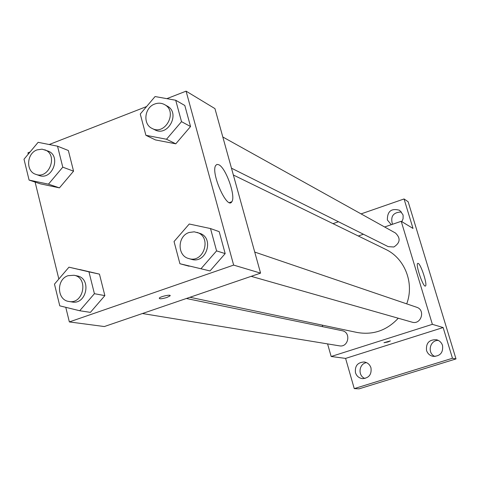 <?xml version="1.0" encoding="UTF-8"?>
<svg xmlns="http://www.w3.org/2000/svg" width="480" height="480" viewBox="0 0 480 480"><rect width="100%" height="100%" fill="white"/><g stroke="black" fill="none" stroke-linecap="round" stroke-linejoin="round"><path stroke-width="0.72" d="M438.342 340.422C429.72 339.972 426.924 353.364 435 356.484M401.496 211.974C393.264 212.238 390.258 216.342 392.472 224.292M366.534 362.634C358.824 363.636 357.6 375.888 364.962 378.468M361.08 213.888L404.058 198.96L408.156 201.762L456 358.92L359.046 388.848L354.258 388.608L345.588 358.404L331.164 356.496L327.576 343.896M322.674 326.682L322.23 325.128M391.272 224.7L387.366 219.984C387.288 211.224 391.374 207.996 399.63 210.3L402.9 214.638L403.134 215.646L403.062 218.766L401.856 221.682M404.058 198.96L413.01 228.432L401.214 221.292L432.372 324.33L443.136 327.54L452.472 358.254L456 358.92M332.994 223.65L338.472 221.748M418.194 263.382C420.972 264.282 427.686 285.09 425.478 285.978C423.444 288.162 415.29 264.492 417.702 263.388L418.194 263.382M452.472 358.254L354.258 388.608M426.546 350.49C425.85 343.062 429.174 339.474 436.524 339.738C439.518 340.584 441.522 342.498 442.542 345.492C443.316 352.656 440.154 356.28 433.062 356.364C429.81 355.638 427.638 353.676 426.546 350.49M355.47 372.702C354.72 365.91 357.642 362.334 364.242 361.974C367.596 362.562 369.84 364.524 370.974 367.854C371.772 374.454 368.976 378.048 362.586 378.642C359.034 378.174 356.658 376.194 355.47 372.702M443.136 327.54L345.588 358.404M189.954 297.276L357.066 332.466C373.05 335.256 386.784 330.51 398.262 318.234M406.704 303.858C414.594 283.176 404.784 258.234 385.62 249.342L233.358 175.002M432.372 324.33L331.164 356.496M358.302 236.004L363.432 234.24M384.618 226.98L401.214 221.292M251.19 276.336L411.996 322.146C421.098 325.146 425.832 309.954 416.64 307.242L254.73 252.066M142.422 313.524L339.396 345.84C348.522 347.724 351.348 332.214 342.162 330.714L186.378 298.494M222.816 136.998L395.436 232.998C400.788 238.17 400.254 242.838 393.84 247.002L388.182 246.63L231.462 168.174M390.396 340.896L387.978 341.958L383.988 342.696L390.396 340.902L387.984 341.958L383.988 342.726M166.842 98.658L186.084 91.152L214.944 108.612L260.574 273.126L104.346 326.544L69.354 321.924L65.772 307.32M58.842 279.012L35.106 182.082M28.26 154.122L27.942 152.814L30.042 151.992M210.522 228.558L219.198 231.66L225.18 253.608L210.024 270.936L179.922 263.736L174.042 241.548L189.24 224.01L210.522 228.558L216.576 250.884L201.174 268.524M57.534 146.184L68.358 150.516L73.554 171.162L59.448 187.866L40.332 183.828L59.448 187.866L48.462 184.158L29.088 180.078L24 159.216L38.13 142.32L57.534 146.184L62.778 167.166L48.462 184.158M186.084 91.152L233.646 265.098L69.354 321.924M49.2 144.522L146.592 106.548M68.964 267.174L99.456 274.134L104.862 295.62L90.402 312.372L79.722 310.746L59.772 305.844L54.474 284.124L68.964 267.174L88.95 271.848L94.41 293.7L79.722 310.746M175.71 100.248L184.806 105.486L190.548 126.546L175.782 143.82L155.466 139.926L175.782 143.82L166.512 139.242L145.902 135.306L140.268 114.024L155.07 96.546L175.71 100.248L181.518 121.656L166.512 139.242M233.646 265.098L260.574 273.126M218.712 164.712C225.804 167.508 236.094 196.614 231.816 201.744C227.346 210.348 210.534 172.83 215.676 165.492L216.954 164.418L218.712 164.712M166.902 297.474C161.826 298.956 159.282 299.166 159.264 298.104C160.596 296.346 171.822 294.06 170.004 295.914L166.902 297.474M152.106 128.442L154.86 129.822C168.096 137.22 180.756 112.836 167.178 106.056L164.478 104.556C161.412 102.936 158.16 102.756 154.74 104.022C144.414 107.508 142.596 124.26 152.106 128.442C165.396 135.876 178.116 111.366 164.478 104.556M145.902 135.306L155.466 139.926M184.806 105.486L190.548 126.546L175.782 143.82M181.518 121.656L190.548 126.546M188.796 258.564L191.424 259.308C206.388 264.3 214.728 237.69 199.59 233.268L194.226 231.81L189.126 232.488C177.312 236.052 177.036 255.852 188.796 258.564C203.826 263.574 212.208 236.826 197.004 232.386M179.922 263.736L189.09 266.214M219.198 231.66L225.18 253.608L210.024 270.936M216.576 250.884L225.18 253.608M35.796 174.336L39.036 175.458C52.434 180.786 61.608 155.616 47.94 151.032L42.066 149.16L37.074 149.88C26.556 153.39 25.59 171.408 35.796 174.336C49.242 179.688 58.464 154.392 44.742 149.79M29.088 180.078L40.332 183.828M68.358 150.516L73.554 171.162L59.448 187.866M62.778 167.166L73.554 171.162M68.904 301.464L72.048 301.98C86.7 305.064 91.878 278.256 77.106 275.898L73.992 275.256L68.082 275.694C56.196 279.252 56.826 300.126 68.904 301.464C83.61 304.56 88.818 277.62 73.992 275.256M79.752 269.526L99.456 274.134L104.862 295.62L90.402 312.372M88.95 271.848L99.456 274.134M94.41 293.7L104.862 295.62M169.86 295.344L170.004 295.914M229.482 202.584L231.816 201.744"/></g></svg>
